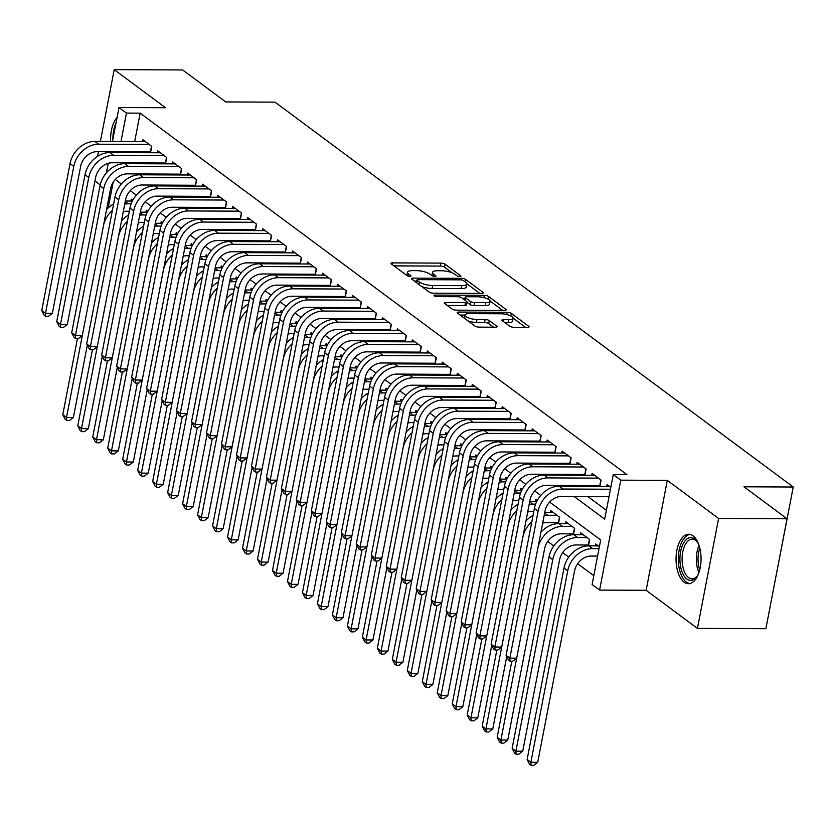<?xml version="1.0" encoding="UTF-8"?>
<svg xmlns="http://www.w3.org/2000/svg" width="835" height="835" viewBox="0 0 835 835"><rect width="100%" height="100%" fill="white"/><g stroke="black" fill="none" stroke-linecap="round" stroke-linejoin="round"><path stroke-width="1.25" d="M459.866 276.562A2.181 0.658 10.9 0 0 460.972 276.208A2.181 0.658 10.9 0 0 460.711 275.811L445.097 264.204A3.11 0.939 10.9 0 0 440.943 263.098L392.575 262.889A3.11 0.939 10.9 0 0 390.978 263.39A3.11 0.939 10.9 0 0 391.354 263.964L406.979 275.56A2.181 0.658 10.9 0 0 409.881 276.343A2.181 0.658 10.9 0 0 410.997 275.988A2.181 0.658 10.9 0 0 410.736 275.581L408.712 274.078A9.968 2.996 10.9 0 1 407.532 272.231A9.968 2.996 10.9 0 1 412.605 270.623L416.644 270.644A9.968 2.996 10.9 0 1 429.942 274.172L431.966 275.675A2.181 0.658 10.9 0 0 434.878 276.448A2.181 0.658 10.9 0 0 435.985 276.103A2.181 0.658 10.9 0 0 435.724 275.696L433.709 274.193A9.968 2.996 10.9 0 1 432.52 272.346A9.968 2.996 10.9 0 1 437.603 270.738L441.631 270.759A9.968 2.996 10.9 0 1 454.929 274.287L456.954 275.79A2.181 0.658 10.9 0 0 459.866 276.562M693.008 535.799A24.747 12.504 -89.7 0 0 688.656 534.233A24.747 12.504 -89.7 0 0 676.256 554.534A24.747 12.504 -89.7 0 0 684.084 582.152A24.747 12.504 -89.7 0 0 688.437 583.717A24.747 12.504 -89.7 0 0 700.836 563.416A24.747 12.504 -89.7 0 0 693.008 535.799M117.067 117.474A24.747 12.504 -89.7 0 0 110.648 141.491M509.736 326.193A3.11 0.939 10.9 0 0 513.89 327.299L527.459 327.362A3.11 0.939 10.9 0 0 529.046 326.85A3.11 0.939 10.9 0 0 528.68 326.276L511.333 313.396A3.11 0.939 10.9 0 0 507.169 312.29L458.801 312.071A3.11 0.939 10.9 0 0 457.215 312.572A3.11 0.939 10.9 0 0 457.59 313.156L474.938 326.036A3.11 0.939 10.9 0 0 479.092 327.143L495.489 327.216A3.11 0.939 10.9 0 0 497.075 326.715A3.11 0.939 10.9 0 0 496.7 326.13L489.279 320.619A3.11 0.939 10.9 0 0 485.125 319.513L476.994 319.481A8.329 2.505 10.9 0 1 468.675 317.947A8.329 2.505 10.9 0 1 464.876 314.983A8.329 2.505 10.9 0 1 469.124 313.636L500.969 313.783A8.329 2.505 10.9 0 1 509.277 315.317A8.329 2.505 10.9 0 1 513.076 318.281A8.329 2.505 10.9 0 1 508.839 319.628L503.526 319.596A3.11 0.939 10.9 0 0 501.939 320.097A3.11 0.939 10.9 0 0 502.315 320.682L509.736 326.193M787.04 518.775L765.872 628.713L697.434 628.4L718.601 518.472L787.04 518.775L743.975 486.795L793.25 487.024L274.997 102.152L225.721 101.933L182.656 69.952L114.218 69.639L165.518 107.736L118.977 107.527L126.471 113.09L140.155 113.153L626.96 474.666L613.276 474.604L620.76 480.167L599.593 590.095L592.109 584.531L600.689 539.963L549.66 502.075M718.601 518.472L667.301 480.375L620.76 480.167M481.732 293.398A3.11 0.939 10.9 0 0 483.329 292.897A3.11 0.939 10.9 0 0 482.954 292.323L465.606 279.443A3.11 0.939 10.9 0 0 461.452 278.337L413.085 278.118A3.11 0.939 10.9 0 0 411.498 278.619A3.11 0.939 10.9 0 0 411.864 279.193L429.211 292.083A3.11 0.939 10.9 0 0 433.375 293.179L481.732 293.398M488.465 296.415L505.812 309.294A3.11 0.939 10.9 0 1 506.187 309.879A3.11 0.939 10.9 0 1 504.601 310.38L456.234 310.161A3.11 0.939 10.9 0 1 452.079 309.054L444.648 303.543A3.11 0.939 10.9 0 1 444.283 302.969A3.11 0.939 10.9 0 1 445.869 302.468L465.481 302.552A3.11 0.939 10.9 0 0 467.068 302.051A3.11 0.939 10.9 0 0 466.702 301.477L461.776 297.813A3.11 0.939 10.9 0 0 457.622 296.707L437.196 296.623A2.181 0.658 10.9 0 1 435.025 296.216A2.181 0.658 10.9 0 1 434.023 295.444A2.181 0.658 10.9 0 1 435.139 295.089L484.31 295.308A3.11 0.939 10.9 0 1 488.465 296.415L487.953 299.066M114.218 69.639L100.388 141.449M98.426 151.636L97.518 156.375M585.596 544.973L586.89 545.933M570.618 533.857L571.912 534.817M555.64 522.731L556.935 523.691M150.519 152.721L151.74 146.376L142.754 139.696L142.378 141.637M165.497 163.848L166.718 157.502L157.732 150.822L157.356 152.753M180.475 174.974L181.696 168.618L172.709 161.948L172.334 163.879M195.453 186.101L196.674 179.744L187.687 173.075L187.311 175.006M210.43 197.217L211.652 190.871L202.665 184.191L202.289 186.121M225.408 208.343L226.629 201.987L217.643 195.317L217.267 197.248M240.386 219.469L241.607 213.113L232.621 206.443L232.245 208.374M255.364 230.585L256.585 224.239L247.598 217.559L247.223 219.501M270.342 241.712L271.563 235.366L262.576 228.686L262.211 230.617M285.32 252.838L286.541 246.482L277.554 239.812L277.189 241.743M300.297 263.964L301.518 257.608L292.532 250.938L292.166 252.869M315.275 275.08L316.496 268.734L307.51 262.054L307.144 263.985M330.253 286.207L331.485 279.85L322.487 273.181L322.122 275.112M345.231 297.333L346.462 290.977L337.476 284.307L337.1 286.238M360.209 308.449L361.44 302.103L352.454 295.423L352.078 297.364M375.197 319.575L376.418 313.229L367.431 306.549L367.056 308.48M390.175 330.702L391.396 324.345L382.409 317.676L382.033 319.607M405.152 341.818L406.374 335.472L397.387 328.802L397.011 330.733M420.13 352.944L421.351 346.598L412.365 339.918L411.989 341.849M435.108 364.07L436.329 357.714L427.343 351.044L426.967 352.975M450.086 375.197L451.307 368.84L442.32 362.171L441.945 364.102M465.064 386.313L466.285 379.967L457.298 373.287L456.922 375.228M480.041 397.439L481.263 391.083L472.276 384.413L471.911 386.344M495.019 408.565L496.24 402.209L487.254 395.539L486.889 397.47M509.997 419.681L511.218 413.335L502.232 406.655L501.866 408.597M524.975 430.808L526.196 424.462L517.209 417.782L516.844 419.713M539.953 441.934L541.184 435.578L532.187 428.908L531.822 430.839M554.931 453.061L556.162 446.704L547.175 440.035L546.8 441.965M569.908 464.177L571.14 457.83L562.153 451.15L561.778 453.092M584.897 475.303L586.118 468.946L577.131 462.277L576.755 464.208M599.874 486.429L601.096 480.073L592.109 473.403L591.733 475.334M140.155 113.153L134.675 141.595M132.713 151.793L132.556 152.648M138.506 162.867L139.675 163.733M153.483 173.993L154.652 174.859M168.472 185.12L169.63 185.975M183.449 196.235L184.608 197.102M198.427 207.362L199.586 208.228M213.405 218.488L214.564 219.354M228.383 229.615L229.541 230.47M243.361 240.73L244.519 241.597M258.339 251.857L259.497 252.723M273.316 262.983L274.475 263.839M288.294 274.099L289.453 274.965M303.272 285.226L304.431 286.092M318.25 296.352L319.419 297.208M333.228 307.478L334.397 308.334M348.205 318.594L349.374 319.461M363.183 329.721L364.352 330.587M378.171 340.847L379.33 341.703M393.149 351.963L394.308 352.829M408.127 363.089L409.286 363.956M423.105 374.216L424.264 375.072M438.083 385.332L439.241 386.198M453.061 396.458L454.219 397.324M468.038 407.584L469.197 408.451M483.016 418.711L484.175 419.567M497.994 429.827L499.153 430.693M512.972 440.953L514.13 441.819M527.95 452.079L529.119 452.935M542.927 463.195L544.096 464.062M557.905 474.322L559.074 475.188M572.883 485.448L574.052 486.314M587.861 496.574L606.398 510.331M147.691 151.855L148.849 152.721M162.668 162.982L163.827 163.837M177.646 174.097L178.805 174.964M192.624 185.224L193.783 186.09M207.602 196.35L208.76 197.217M222.58 207.477L223.738 208.332M237.557 218.593L238.716 219.459M252.535 229.719L253.694 230.585M267.513 240.845L268.672 241.701M282.491 251.961L283.649 252.828M297.469 263.088L298.638 263.954M312.447 274.214L313.616 275.07M327.424 285.34L328.593 286.196M342.402 296.456L343.571 297.323M357.39 307.583L358.549 308.449M372.368 318.709L373.527 319.565M387.346 329.825L388.505 330.691M402.324 340.951L403.482 341.818M417.302 352.078L418.46 352.934M432.279 363.194L433.438 364.06M447.257 374.32L448.416 375.186M462.235 385.446L463.394 386.313M477.213 396.573L478.371 397.429M492.191 407.689L493.349 408.555M507.169 418.815L508.338 419.681M522.146 429.942L523.315 430.797M537.124 441.057L538.293 441.924M552.102 452.184L553.271 453.05M567.08 463.31L568.249 464.177M582.068 474.437L583.227 475.292M597.046 485.552L598.204 486.419M606.711 486.461L607.087 484.519L610.823 487.306M547.697 541.456L553.782 545.975M562.675 552.582L568.76 557.091M577.653 563.698L593.81 575.691M130.938 201.058L131.304 199.127L132.796 200.233M145.916 212.173L146.282 210.243L147.774 211.349M160.894 223.3L161.259 221.369L162.752 222.475M175.872 234.426L176.248 232.495L177.74 233.602M190.85 245.553L191.225 243.611L192.718 244.728M205.827 256.669L206.203 254.738L207.696 255.844M220.805 267.795L221.181 265.864L222.674 266.97M235.783 278.921L236.159 276.99L237.651 278.097M250.761 290.037L251.137 288.106L252.629 289.213M265.739 301.164L266.115 299.233L267.607 300.339M280.717 312.29L281.092 310.359L282.585 311.465M295.694 323.416L296.07 321.475L297.563 322.592M310.683 334.532L311.048 332.601L312.541 333.708M325.66 345.659L326.026 343.728L327.518 344.834M340.638 356.785L341.004 354.844L342.496 355.961M355.616 367.901L355.981 365.97L357.474 367.076M370.594 379.027L370.959 377.096L372.452 378.203M385.572 390.154L385.947 388.223L387.44 389.329M400.549 401.28L400.925 399.339L402.418 400.456M415.527 412.396L415.903 410.465L417.396 411.571M430.505 423.522L430.881 421.591L432.373 422.698M445.483 434.649L445.859 432.707L447.351 433.824M460.461 445.765L460.836 443.834L462.329 444.94M475.439 456.891L475.814 454.96L477.307 456.067M490.416 468.017L490.792 466.087L492.285 467.193M505.394 479.133L505.77 477.202L507.262 478.309M520.382 490.26L520.748 488.329L522.24 489.435M535.36 501.386L535.726 499.455L537.218 500.562M550.338 512.513L550.703 510.571L559.69 517.251L558.469 523.608M565.316 523.629L565.681 521.698L574.668 528.378L573.447 534.724M580.294 534.755L580.659 532.824L589.646 539.493L588.424 545.85M595.272 545.881L595.647 543.95L599.384 546.727M771.989 596.952L793.25 487.024M667.301 480.375L646.133 590.303L697.434 628.4M646.133 590.303L599.593 590.095M94.95 180.986L100.21 184.89M574.177 496.512L604.686 519.172L613.276 474.604M124.822 162.804L125.981 163.67M139.8 173.93L140.958 174.797M154.778 185.057L155.936 185.913M169.755 196.183L170.924 197.039M184.733 207.299L185.902 208.165M199.711 218.426L200.88 219.292M214.689 229.552L215.858 230.408M229.667 240.668L230.836 241.534M244.655 251.794L245.814 252.661M259.633 262.921L260.791 263.776M274.611 274.037L275.769 274.903M289.588 285.163L290.747 286.029M304.566 296.289L305.725 297.156M319.544 307.416L320.703 308.272M334.522 318.532L335.68 319.398M349.5 329.658L350.658 330.524M364.477 340.784L365.636 341.64M379.455 351.9L380.624 352.767M394.433 363.027L395.602 363.893M409.411 374.153L410.58 375.019M424.389 385.279L425.558 386.135M439.367 396.395L440.536 397.262M454.355 407.522L455.513 408.388M469.333 418.648L470.491 419.504M484.31 429.764L485.469 430.63M499.288 440.89L500.447 441.757M514.266 452.017L515.425 452.883M529.244 463.143L530.402 463.999M544.222 474.259L545.38 475.125M559.199 485.385L560.358 486.252M126.471 113.09L120.992 141.532M119.029 151.73L118.862 152.586M106.41 172.814L108.237 163.316M110.314 152.544L110.481 151.688M112.443 141.501L118.977 107.527M113.142 182.291L108.206 207.946M540.736 495.447L534.682 490.949M525.758 484.321L519.704 479.833M510.78 473.205L504.726 468.706M495.802 462.079L489.748 457.58M480.824 450.952L474.771 446.454M465.846 439.836L459.793 435.338M450.869 428.71L444.815 424.211M435.891 417.583L429.837 413.085M420.913 406.457L414.859 401.969M405.935 395.341L399.881 390.843M390.957 384.215L384.904 379.716M375.98 373.088L369.915 368.59M361.002 361.972L354.938 357.474M346.014 350.846L339.96 346.348M331.036 339.72L324.982 335.221M316.058 328.593L310.004 324.105M301.08 317.477L295.026 312.979M286.102 306.351L280.049 301.852M271.124 295.225L265.071 290.726M256.147 284.109L250.093 279.61M241.169 272.982L235.115 268.484M226.191 261.856L220.137 257.357M211.213 250.73L205.159 246.241M196.235 239.614L190.182 235.115M181.258 228.487L175.204 223.989M166.28 217.361L160.226 212.873M151.302 206.245L145.238 201.746M136.314 195.119L130.26 190.62M121.336 183.992L115.282 179.494M432.52 272.346L431.945 275.32A9.968 2.996 10.9 0 0 431.945 275.665M407.532 272.231L406.958 275.206A9.968 2.996 10.9 0 0 406.958 275.55M452.069 272.784L444.523 267.179A3.11 0.939 10.9 0 0 440.369 266.073L393.911 265.864M416.769 281.103L414.421 281.092M479.822 293.388L466.775 283.702M463.456 280.623A2.181 0.658 10.9 0 0 460.555 279.85L418.095 279.662A2.181 0.658 10.9 0 0 416.989 280.007A2.181 0.658 10.9 0 0 417.239 280.414L419.379 282A9.968 2.996 10.9 0 0 432.676 285.528L461.703 285.664A9.968 2.996 10.9 0 0 466.775 284.046A9.968 2.996 10.9 0 0 465.596 282.209L463.456 280.623M421.665 286.478A9.968 2.996 10.9 0 0 432.102 288.503L432.676 285.528M466.775 284.046L466.201 287.021A9.968 2.996 10.9 0 1 461.129 288.628L432.102 288.503M490.082 301.017L502.68 310.37M447.205 305.443L464.907 305.526A3.11 0.939 10.9 0 0 466.494 305.026L467.068 302.051M462.277 298.189L464.98 298.199M485.834 302.646A8.329 2.505 10.9 0 0 490.082 301.299A8.329 2.505 10.9 0 0 486.283 298.335A8.329 2.505 10.9 0 0 477.975 296.801L466.755 296.749A3.11 0.939 10.9 0 0 465.168 297.26A3.11 0.939 10.9 0 0 465.533 297.834L470.46 301.487A3.11 0.939 10.9 0 0 474.614 302.594L485.834 302.646L485.26 305.61A8.329 2.505 10.9 0 0 489.508 304.274L490.082 301.299M485.26 305.61L474.05 305.568A3.11 0.939 10.9 0 1 469.886 304.462L467.015 302.333M513.076 318.281L512.513 321.245A8.329 2.505 10.9 0 1 508.264 322.592L504.872 322.581M464.876 314.983L464.312 317.958A8.329 2.505 10.9 0 0 464.291 318.135M467.986 320.87A8.329 2.505 10.9 0 0 476.42 322.446L476.994 319.481M493.568 327.205L488.705 323.594A3.11 0.939 10.9 0 0 484.55 322.487L476.42 322.446M464.865 315.077L460.148 315.056M525.549 327.351L513.097 318.104M129.352 211.245L126.795 211.234A15.865 12.828 126.6 0 0 123.277 211.693M124.739 204.105A23.797 19.247 -53.4 0 1 128.225 203.803L131.168 203.823M125.323 201.026L132.368 201.058M87.32 345.116L73.376 417.51L69.451 420.537L66.716 420.516L65.224 419.41L62.792 414.703L77.446 338.603M62.792 414.703L66.529 417.479L103.404 225.993A23.797 19.247 -53.4 0 1 112.412 210.305M106.546 209.637A23.797 19.247 -53.4 0 1 113.633 203.97M66.716 420.516L66.529 417.479L73.376 417.51M150.676 151.897L97.184 151.626A15.865 12.828 126.6 0 0 80.63 166.426L52.334 313.344L48.42 316.361L45.685 316.35L44.182 315.233L41.75 310.526L70.046 163.608A23.797 19.247 -53.4 0 1 94.866 141.418L145.374 141.647M41.75 310.526L45.497 313.313L73.783 166.395A23.797 19.247 -53.4 0 1 98.614 144.204L149.121 144.424M45.685 316.35L45.497 313.313L52.334 313.344M150.436 151.866L151.532 146.219M116.044 122.787A24.591 12.431 -89.7 0 0 112.871 139.278M698.54 573.718A21.418 10.824 90.3 0 1 696.995 576.369A21.418 10.824 90.3 0 1 680.045 562.508A21.418 10.824 90.3 0 1 685.097 540.777A21.418 10.824 90.3 0 1 697.152 541.654A21.418 10.824 90.3 0 1 698.676 544.326M697.601 542.332A19.831 10.02 -89.7 0 0 692.194 539.159A19.831 10.02 -89.7 0 0 682.205 562.258A19.831 10.02 -89.7 0 0 692.017 578.822A19.831 10.02 -89.7 0 0 697.444 575.691M690.211 534.431A24.591 12.431 -89.7 0 0 678.469 563.03A24.591 12.431 -89.7 0 0 689.981 583.54M144.33 222.371L141.773 222.36A15.865 12.828 126.6 0 0 138.255 222.82M139.716 215.232A23.797 19.247 -53.4 0 1 143.202 214.929L146.146 214.939M140.311 212.153L147.346 212.184M102.298 356.242L88.353 428.637L84.429 431.653L81.694 431.643L80.202 430.536L77.77 425.829L92.424 349.729M77.77 425.829L81.506 428.605L118.382 237.119A23.797 19.247 -53.4 0 1 127.39 221.432M121.534 220.753A23.797 19.247 -53.4 0 1 128.611 215.096M81.694 431.643L81.506 428.605L88.353 428.637M159.308 233.497L156.75 233.476A15.865 12.828 126.6 0 0 153.233 233.936M154.694 226.348A23.797 19.247 -53.4 0 1 158.191 226.055L161.124 226.066M155.289 223.279L162.324 223.31M117.276 367.369L103.331 439.763L99.417 442.78L96.672 442.769L95.18 441.652L92.748 436.945L107.402 360.845M92.748 436.945L96.484 439.732L133.36 248.245A23.797 19.247 -53.4 0 1 142.368 232.548M136.512 231.879A23.797 19.247 -53.4 0 1 143.589 226.222M96.672 442.769L96.484 439.732L103.331 439.763M174.285 244.613L171.739 244.603A15.865 12.828 126.6 0 0 168.211 245.062M169.672 237.474A23.797 19.247 -53.4 0 1 173.169 237.182L176.101 237.192M170.267 234.395L177.302 234.426M132.254 378.495L118.309 450.879L114.395 453.906L111.65 453.896L110.157 452.779L107.725 448.071L122.38 371.972M107.725 448.071L111.472 450.858L148.338 259.372A23.797 19.247 -53.4 0 1 157.345 243.674M151.49 243.006A23.797 19.247 -53.4 0 1 158.566 237.338M111.65 453.896L111.472 450.858L118.309 450.879M189.263 255.74L186.716 255.729A15.865 12.828 126.6 0 0 183.189 256.188M184.65 248.6A23.797 19.247 -53.4 0 1 188.146 248.298L191.079 248.308M185.245 245.521L192.28 245.553M147.231 389.611L133.287 462.005L129.373 465.022L126.628 465.011L125.135 463.905L122.703 459.198L137.357 383.098M122.703 459.198L126.45 461.974L163.316 270.488A23.797 19.247 -53.4 0 1 172.323 254.8M166.468 254.122A23.797 19.247 -53.4 0 1 173.544 248.465M126.628 465.011L126.45 461.974L133.287 462.005M165.654 163.023L112.161 162.752A15.865 12.828 126.6 0 0 95.607 177.542L67.322 324.46L63.397 327.487L60.663 327.477L59.16 326.36L56.728 321.652L85.024 174.734A23.797 19.247 -53.4 0 1 109.844 152.544L160.351 152.774M56.728 321.652L60.475 324.429L88.761 177.511A23.797 19.247 -53.4 0 1 113.591 155.32L164.098 155.55M60.663 327.477L60.475 324.429L67.322 324.46M165.413 162.992L166.509 157.345M180.631 174.15L127.139 173.878A15.865 12.828 126.6 0 0 110.585 188.668L82.3 335.586L78.375 338.603L75.641 338.592L74.138 337.486L71.706 332.779L100.002 185.861A23.797 19.247 -53.4 0 1 124.822 163.67L175.329 163.89M71.706 332.779L75.453 335.555L103.749 188.637A23.797 19.247 -53.4 0 1 128.569 166.447L179.076 166.676M75.641 338.592L75.453 335.555L82.3 335.586M180.402 174.118L181.487 168.461M195.609 185.266L142.117 184.994A15.865 12.828 126.6 0 0 125.563 199.795L97.278 346.713L93.353 349.729L90.618 349.719L89.115 348.602L86.683 343.895L114.979 196.976A23.797 19.247 -53.4 0 1 139.8 174.786L190.307 175.016M86.683 343.895L90.43 346.682L118.727 199.763A23.797 19.247 -53.4 0 1 143.547 177.573L194.054 177.792M90.618 349.719L90.43 346.682L97.278 346.713M195.38 185.234L196.465 179.588M210.587 196.392L157.095 196.121A15.865 12.828 126.6 0 0 140.541 210.911L112.255 357.839L108.331 360.856L105.596 360.845L104.093 359.728L101.661 355.021L129.957 208.103A23.797 19.247 -53.4 0 1 154.778 185.913L205.285 186.142M101.661 355.021L105.408 357.808L133.704 210.879A23.797 19.247 -53.4 0 1 158.525 188.689L209.032 188.919M105.596 360.845L105.408 357.808L112.255 357.839M210.357 196.361L211.443 190.714M204.241 266.866L201.694 266.856A15.865 12.828 126.6 0 0 198.166 267.315M199.628 259.727A23.797 19.247 -53.4 0 1 203.124 259.424L206.057 259.435M200.223 256.648L207.257 256.679M162.209 400.737L148.265 473.132L144.351 476.148L141.616 476.138L140.113 475.021L137.681 470.324L152.335 394.224M137.681 470.324L141.428 473.101L178.304 281.614A23.797 19.247 -53.4 0 1 187.301 265.927M181.446 265.248A23.797 19.247 -53.4 0 1 188.522 259.591M141.616 476.138L141.428 473.101L148.265 473.132M225.565 207.518L172.073 207.247A15.865 12.828 126.6 0 0 155.519 222.037L127.233 368.955L123.309 371.982L120.574 371.961L119.071 370.855L116.639 366.147L144.935 219.229A23.797 19.247 -53.4 0 1 169.755 197.039L220.263 197.258M116.639 366.147L120.386 368.924L148.682 222.006A23.797 19.247 -53.4 0 1 173.503 199.815L224.01 200.045M120.574 371.961L120.386 368.924L127.233 368.955M225.335 207.487L226.421 201.84M219.219 277.982L216.672 277.971A15.865 12.828 126.6 0 0 213.144 278.431M214.605 270.843A23.797 19.247 -53.4 0 1 218.102 270.55L221.035 270.561M215.2 267.774L222.235 267.805M177.187 411.864L163.243 484.258L159.328 487.275L156.594 487.264L155.091 486.147L152.659 481.44L167.313 405.34M152.659 481.44L156.406 484.227L193.282 292.741A23.797 19.247 -53.4 0 1 202.279 277.043M196.423 276.375A23.797 19.247 -53.4 0 1 203.5 270.707M156.594 487.264L156.406 484.227L163.243 484.258M240.543 218.645L187.05 218.363A15.865 12.828 126.6 0 0 170.507 233.163L142.211 380.082L138.286 383.098L135.552 383.088L134.059 381.971L131.617 377.274L159.913 230.345A23.797 19.247 -53.4 0 1 184.733 208.155L235.24 208.385M131.617 377.274L135.364 380.05L163.66 233.132A23.797 19.247 -53.4 0 1 188.48 210.942L238.987 211.171M135.552 383.088L135.364 380.05L142.211 380.082M240.313 218.603L241.398 212.956M234.197 289.108L231.65 289.098A15.865 12.828 126.6 0 0 228.122 289.557M229.583 281.969A23.797 19.247 -53.4 0 1 233.08 281.666L236.013 281.687M230.178 278.89L237.213 278.921M192.165 422.98L178.231 495.374L174.306 498.401L171.572 498.38L170.069 497.274L167.637 492.567L182.291 416.467M167.637 492.567L171.384 495.343L208.259 303.856A23.797 19.247 -53.4 0 1 217.257 288.169M211.401 287.501A23.797 19.247 -53.4 0 1 218.478 281.833M171.572 498.38L171.384 495.343L178.231 495.374M255.52 229.761L202.028 229.489A15.865 12.828 126.6 0 0 185.485 244.29L157.189 391.208L153.264 394.224L150.53 394.214L149.037 393.097L146.595 388.39L174.891 241.472A23.797 19.247 -53.4 0 1 199.711 219.281L250.218 219.511M146.595 388.39L150.342 391.177L178.638 244.258A23.797 19.247 -53.4 0 1 203.458 222.068L253.965 222.287M150.53 394.214L150.342 391.177L157.189 391.208M255.291 229.729L256.376 224.083M249.185 300.235L246.628 300.224A15.865 12.828 126.6 0 0 243.1 300.683M244.561 293.095A23.797 19.247 -53.4 0 1 248.058 292.793L250.991 292.803M245.156 290.016L252.191 290.048M207.143 434.106L193.209 506.501L189.284 509.517L186.549 509.507L185.046 508.4L182.614 503.693L197.269 427.593M182.614 503.693L186.362 506.469L223.237 314.983A23.797 19.247 -53.4 0 1 232.245 299.295M226.379 298.617A23.797 19.247 -53.4 0 1 233.456 292.96M186.549 509.507L186.362 506.469L193.209 506.501M270.498 240.887L217.006 240.616A15.865 12.828 126.6 0 0 200.463 255.406L172.167 402.324L168.242 405.351L165.507 405.33L164.015 404.223L161.583 399.516L189.869 252.598A23.797 19.247 -53.4 0 1 214.689 230.408L265.196 230.637M161.583 399.516L165.32 402.293L193.616 255.374A23.797 19.247 -53.4 0 1 218.436 233.184L268.943 233.414M165.507 405.33L165.32 402.293L172.167 402.324M270.269 240.856L271.354 235.209M264.163 311.361L261.605 311.34A15.865 12.828 126.6 0 0 258.078 311.799M259.539 304.211A23.797 19.247 -53.4 0 1 263.035 303.919L265.968 303.93M260.134 301.143L267.179 301.174M222.12 445.232L208.186 517.627L204.262 520.643L201.527 520.633L200.024 519.516L197.592 514.809L212.247 438.709M197.592 514.809L201.339 517.596L238.215 326.109A23.797 19.247 -53.4 0 1 247.223 310.411M241.357 309.743A23.797 19.247 -53.4 0 1 248.433 304.086M201.527 520.633L201.339 517.596L208.186 517.627M285.476 252.013L231.984 251.742A15.865 12.828 126.6 0 0 215.44 266.532L187.144 413.45L183.22 416.467L180.485 416.456L178.993 415.35L176.561 410.643L204.846 263.724A23.797 19.247 -53.4 0 1 229.667 241.534L280.174 241.753M176.561 410.643L180.297 413.419L208.593 266.501A23.797 19.247 -53.4 0 1 233.414 244.311L283.921 244.54M180.485 416.456L180.297 413.419L187.144 413.45M285.246 251.982L286.332 246.325M279.14 322.477L276.583 322.467A15.865 12.828 126.6 0 0 273.055 322.926M274.517 315.338A23.797 19.247 -53.4 0 1 278.013 315.035L280.946 315.056M275.112 312.259L282.157 312.29M237.098 456.359L223.164 528.743L219.24 531.77L216.505 531.759L215.002 530.642L212.57 525.935L227.224 449.835M212.57 525.935L216.317 528.722L253.193 337.236A23.797 19.247 -53.4 0 1 262.2 321.538M256.335 320.87A23.797 19.247 -53.4 0 1 263.422 315.202M216.505 531.759L216.317 528.722L223.164 528.743M300.454 263.129L246.962 262.858A15.865 12.828 126.6 0 0 230.418 277.658L202.122 424.577L198.208 427.593L195.463 427.583L193.97 426.466L191.539 421.758L219.824 274.84A23.797 19.247 -53.4 0 1 244.655 252.65L295.152 252.88M191.539 421.758L195.275 424.545L223.571 277.627A23.797 19.247 -53.4 0 1 248.392 255.437L298.899 255.656M195.463 427.583L195.275 424.545L202.122 424.577M300.224 263.098L301.31 257.451M294.118 333.603L291.561 333.593A15.865 12.828 126.6 0 0 288.033 334.052M289.505 326.464A23.797 19.247 -53.4 0 1 292.991 326.161L295.924 326.172M290.089 323.385L297.135 323.416M252.076 467.475L238.142 539.869L234.218 542.886L231.483 542.875L229.98 541.769L227.548 537.062L242.202 460.962M227.548 537.062L231.295 539.838L268.171 348.352A23.797 19.247 -53.4 0 1 277.178 332.664M271.312 331.986A23.797 19.247 -53.4 0 1 278.399 326.328M231.483 542.875L231.295 539.838L238.142 539.869M315.442 274.256L261.94 273.984A15.865 12.828 126.6 0 0 245.396 288.774L217.1 435.703L213.186 438.719L210.441 438.709L208.948 437.592L206.516 432.885L234.802 285.967A23.797 19.247 -53.4 0 1 259.633 263.776L310.14 264.006M206.516 432.885L210.263 435.672L238.549 288.743A23.797 19.247 -53.4 0 1 263.369 266.553L313.877 266.782M210.441 438.709L210.263 435.672L217.1 435.703M315.202 274.224L316.288 268.578M309.096 344.73L306.539 344.719A15.865 12.828 126.6 0 0 303.022 345.179M304.483 337.58A23.797 19.247 -53.4 0 1 307.969 337.288L310.912 337.298M305.067 334.511L312.113 334.543M267.064 478.601L253.12 550.996L249.195 554.012L246.461 554.002L244.958 552.885L242.526 548.188L257.18 472.088M242.526 548.188L246.273 550.964L283.148 359.478A23.797 19.247 -53.4 0 1 292.156 343.79M286.29 343.112A23.797 19.247 -53.4 0 1 293.377 337.455M246.461 554.002L246.273 550.964L253.12 550.996M330.42 285.382L276.917 285.111A15.865 12.828 126.6 0 0 260.374 299.901L232.078 446.819L228.164 449.835L225.419 449.825L223.926 448.719L221.494 444.011L249.78 297.093A23.797 19.247 -53.4 0 1 274.611 274.903L325.118 275.122M221.494 444.011L225.241 446.788L253.527 299.869A23.797 19.247 -53.4 0 1 278.347 277.679L328.854 277.909M225.419 449.825L225.241 446.788L232.078 446.819M330.18 285.351L331.265 279.694M345.398 296.508L291.895 296.227A15.865 12.828 126.6 0 0 275.352 311.027L247.056 457.945L243.142 460.962L240.407 460.951L238.904 459.834L236.472 455.138L264.768 308.209A23.797 19.247 -53.4 0 1 289.588 286.019L340.095 286.248M236.472 455.138L240.219 457.914L268.505 310.996A23.797 19.247 -53.4 0 1 293.336 288.806L343.832 289.035M240.407 460.951L240.219 457.914L247.056 457.945M345.158 296.467L346.254 290.82M360.376 307.624L306.883 307.353A15.865 12.828 126.6 0 0 290.329 322.153L262.033 469.072L258.119 472.088L255.385 472.078L253.882 470.961L251.45 466.254L279.746 319.335A23.797 19.247 -53.4 0 1 304.566 297.145L355.073 297.375M251.45 466.254L255.197 469.04L283.483 322.122A23.797 19.247 -53.4 0 1 308.313 299.932L358.82 300.151M255.385 472.078L255.197 469.04L262.033 469.072M360.135 307.593L361.231 301.946M324.074 355.846L321.517 355.835A15.865 12.828 126.6 0 0 317.999 356.294M319.461 348.706A23.797 19.247 -53.4 0 1 322.947 348.414L325.89 348.425M320.045 345.638L327.09 345.669M282.042 489.727L268.098 562.122L264.173 565.138L261.438 565.128L259.946 564.011L257.504 559.304L272.168 483.204M257.504 559.304L261.251 562.091L298.126 370.604A23.797 19.247 -53.4 0 1 307.134 354.906M301.268 354.238A23.797 19.247 -53.4 0 1 308.355 348.571M261.438 565.128L261.251 562.091L268.098 562.122M339.052 366.972L336.495 366.962A15.865 12.828 126.6 0 0 332.977 367.421M334.438 359.833A23.797 19.247 -53.4 0 1 337.924 359.53L340.868 359.551M335.023 356.754L342.068 356.785M297.02 500.843L283.075 573.238L279.151 576.265L276.416 576.244L274.924 575.138L272.492 570.43L287.146 494.33M272.492 570.43L276.228 573.207L313.104 381.72A23.797 19.247 -53.4 0 1 322.112 366.033M316.246 365.365A23.797 19.247 -53.4 0 1 323.333 359.697M276.416 576.244L276.228 573.207L283.075 573.238M354.03 378.098L351.472 378.088A15.865 12.828 126.6 0 0 347.955 378.547M349.416 370.959A23.797 19.247 -53.4 0 1 352.902 370.656L355.846 370.667M350.011 367.88L357.046 367.911M311.998 511.97L298.053 584.364L294.129 587.381L291.394 587.37L289.902 586.253L287.47 581.557L302.124 505.457M287.47 581.557L291.206 584.333L328.082 392.847A23.797 19.247 -53.4 0 1 337.089 377.159M331.234 376.481A23.797 19.247 -53.4 0 1 338.311 370.823M291.394 587.37L291.206 584.333L298.053 584.364M375.353 318.751L321.861 318.479A15.865 12.828 126.6 0 0 305.307 333.269L277.022 480.188L273.097 483.214L270.363 483.194L268.86 482.087L266.428 477.38L294.724 330.462A23.797 19.247 -53.4 0 1 319.544 308.272L370.051 308.501M266.428 477.38L270.175 480.156L298.46 333.238A23.797 19.247 -53.4 0 1 323.291 311.048L373.798 311.278M270.363 483.194L270.175 480.156L277.022 480.188M375.113 318.719L376.209 313.073M369.007 389.214L366.45 389.204A15.865 12.828 126.6 0 0 362.933 389.663M364.394 382.075A23.797 19.247 -53.4 0 1 367.891 381.783L370.823 381.793M364.989 379.007L372.024 379.038M326.976 523.096L313.031 595.491L309.117 598.507L306.372 598.497L304.879 597.38L302.447 592.673L317.102 516.573M302.447 592.673L306.184 595.459L343.06 403.973A23.797 19.247 -53.4 0 1 352.067 388.275M346.212 387.607A23.797 19.247 -53.4 0 1 353.288 381.95M306.372 598.497L306.184 595.459L313.031 595.491M390.331 329.877L336.839 329.606A15.865 12.828 126.6 0 0 320.285 344.396L291.999 491.314L288.075 494.33L285.34 494.32L283.837 493.214L281.405 488.506L309.702 341.588A23.797 19.247 -53.4 0 1 334.522 319.387L385.029 319.617M281.405 488.506L285.152 491.283L313.449 344.364A23.797 19.247 -53.4 0 1 338.269 322.174L388.776 322.404M285.34 494.32L285.152 491.283L291.999 491.314M390.102 329.846L391.187 324.189M383.985 400.341L381.438 400.33A15.865 12.828 126.6 0 0 377.911 400.79M379.372 393.202A23.797 19.247 -53.4 0 1 382.868 392.899L385.801 392.92M379.967 390.122L387.002 390.154M341.953 534.212L328.009 606.607L324.095 609.634L321.35 609.613L319.857 608.506L317.425 603.799L332.079 527.699M317.425 603.799L321.172 606.575L358.038 415.089A23.797 19.247 -53.4 0 1 367.045 399.401M361.19 398.733A23.797 19.247 -53.4 0 1 368.266 393.066M321.35 609.613L321.172 606.575L328.009 606.607M405.309 340.993L351.817 340.722A15.865 12.828 126.6 0 0 335.263 355.522L306.977 502.44L303.053 505.457L300.318 505.446L298.815 504.33L296.383 499.622L324.679 352.704A23.797 19.247 -53.4 0 1 349.5 330.514L400.007 330.743M296.383 499.622L300.13 502.409L328.426 355.491A23.797 19.247 -53.4 0 1 353.247 333.301L403.754 333.52M300.318 505.446L300.13 502.409L306.977 502.44M405.079 340.962L406.165 335.315M398.963 411.467L396.416 411.457A15.865 12.828 126.6 0 0 392.888 411.916M394.35 404.328A23.797 19.247 -53.4 0 1 397.846 404.025L400.779 404.036M394.945 401.249L401.979 401.28M356.931 545.338L342.987 617.733L339.073 620.749L336.328 620.739L334.835 619.633L332.403 614.925L347.057 538.826M332.403 614.925L336.15 617.702L373.015 426.215A23.797 19.247 -53.4 0 1 382.023 410.528M376.167 409.849A23.797 19.247 -53.4 0 1 383.244 404.192M336.328 620.739L336.15 617.702L342.987 617.733M420.287 352.12L366.795 351.848A15.865 12.828 126.6 0 0 350.241 366.638L321.955 513.567L318.031 516.583L315.296 516.573L313.793 515.456L311.361 510.749L339.657 363.83A23.797 19.247 -53.4 0 1 364.477 341.64L414.985 341.87M311.361 510.749L315.108 513.535L343.404 366.607A23.797 19.247 -53.4 0 1 368.225 344.417L418.732 344.646M315.296 516.573L315.108 513.535L321.955 513.567M420.057 352.088L421.143 346.442M413.941 422.593L411.394 422.583A15.865 12.828 126.6 0 0 407.866 423.042M409.327 415.444A23.797 19.247 -53.4 0 1 412.824 415.152L415.757 415.162M409.922 412.375L416.957 412.406M371.909 556.465L357.964 628.859L354.05 631.876L351.305 631.865L349.813 630.749L347.381 626.041L362.035 549.941M347.381 626.041L351.128 628.828L388.004 437.342A23.797 19.247 -53.4 0 1 397.001 421.654M391.145 420.976A23.797 19.247 -53.4 0 1 398.222 415.319M351.305 631.865L351.128 628.828L357.964 628.859M435.265 363.246L381.772 362.974A15.865 12.828 126.6 0 0 365.219 377.764L336.933 524.683L333.008 527.699L330.274 527.689L328.771 526.582L326.339 521.875L354.635 374.957A23.797 19.247 -53.4 0 1 379.455 352.767L429.962 352.986M326.339 521.875L330.086 524.651L358.382 377.733A23.797 19.247 -53.4 0 1 383.202 355.543L433.709 355.773M330.274 527.689L330.086 524.651L336.933 524.683M435.035 363.215L436.12 357.557M428.919 433.709L426.372 433.699A15.865 12.828 126.6 0 0 422.844 434.158M424.305 426.57A23.797 19.247 -53.4 0 1 427.802 426.278L430.735 426.288M424.9 423.502L431.935 423.533M386.887 567.591L372.942 639.986L369.028 643.002L366.294 642.992L364.791 641.875L362.359 637.168L377.013 561.068M362.359 637.168L366.106 639.954L402.981 448.468A23.797 19.247 -53.4 0 1 411.979 432.77M406.123 432.102A23.797 19.247 -53.4 0 1 413.2 426.434M366.294 642.992L366.106 639.954L372.942 639.986M450.242 374.362L396.75 374.09A15.865 12.828 126.6 0 0 380.207 388.891L351.911 535.809L347.986 538.826L345.252 538.815L343.749 537.698L341.317 533.001L369.613 386.073A23.797 19.247 -53.4 0 1 394.433 363.883L444.94 364.112M341.317 533.001L345.064 535.778L373.36 388.859A23.797 19.247 -53.4 0 1 398.18 366.669L448.687 366.899M345.252 538.815L345.064 535.778L351.911 535.809M450.013 374.33L451.098 368.684M443.896 444.836L441.35 444.825A15.865 12.828 126.6 0 0 437.822 445.285M439.283 437.697A23.797 19.247 -53.4 0 1 442.78 437.394L445.713 437.415M439.878 434.617L446.913 434.649M401.865 578.707L387.931 651.102L384.006 654.129L381.271 654.108L379.768 653.001L377.336 648.294L391.991 572.194M377.336 648.294L381.084 651.07L417.959 459.584A23.797 19.247 -53.4 0 1 426.956 443.896M421.101 443.228A23.797 19.247 -53.4 0 1 428.178 437.561M381.271 654.108L381.084 651.07L387.931 651.102M465.22 385.488L411.728 385.217A15.865 12.828 126.6 0 0 395.185 400.007L366.889 546.935L362.964 549.952L360.229 549.941L358.737 548.825L356.294 544.117L384.591 397.199A23.797 19.247 -53.4 0 1 409.411 375.009L459.918 375.239M356.294 544.117L360.042 546.904L388.338 399.986A23.797 19.247 -53.4 0 1 413.158 377.785L463.665 378.015M360.229 549.941L360.042 546.904L366.889 546.935M464.991 385.457L466.076 379.81M458.885 455.962L456.327 455.952A15.865 12.828 126.6 0 0 452.8 456.411M454.261 448.823A23.797 19.247 -53.4 0 1 457.757 448.52L460.69 448.531M454.856 445.744L461.891 445.775M416.842 589.834L402.908 662.228L398.984 665.245L396.249 665.234L394.746 664.117L392.314 659.42L406.969 583.321M392.314 659.42L396.061 662.197L432.937 470.71A23.797 19.247 -53.4 0 1 441.945 455.023M436.079 454.344A23.797 19.247 -53.4 0 1 443.155 448.687M396.249 665.234L396.061 662.197L402.908 662.228M480.198 396.615L426.706 396.343A15.865 12.828 126.6 0 0 410.162 411.133L381.866 558.051L377.942 561.078L375.207 561.057L373.715 559.951L371.283 555.244L399.568 408.325A23.797 19.247 -53.4 0 1 424.389 386.135L474.896 386.365M371.283 555.244L375.019 558.02L403.315 411.102A23.797 19.247 -53.4 0 1 428.136 388.912L478.643 389.141M375.207 561.057L375.019 558.02L381.866 558.051M479.968 396.583L481.054 390.937M473.862 467.078L471.305 467.068A15.865 12.828 126.6 0 0 467.777 467.527M469.239 459.939A23.797 19.247 -53.4 0 1 472.735 459.647L475.668 459.657M469.834 456.87L476.879 456.902M431.82 600.96L417.886 673.354L413.962 676.371L411.227 676.36L409.724 675.244L407.292 670.536L421.946 594.436M407.292 670.536L411.039 673.323L447.915 481.837A23.797 19.247 -53.4 0 1 456.922 466.139M451.057 465.471A23.797 19.247 -53.4 0 1 458.133 459.814M411.227 676.36L411.039 673.323L417.886 673.354M488.84 478.204L486.283 478.194A15.865 12.828 126.6 0 0 482.755 478.653M484.216 471.065A23.797 19.247 -53.4 0 1 487.713 470.763L490.646 470.783M484.811 467.986L491.857 468.017M446.798 612.076L432.864 684.47L428.939 687.497L426.205 687.476L424.702 686.37L422.27 681.663L436.924 605.563M422.27 681.663L426.017 684.439L462.893 492.953A23.797 19.247 -53.4 0 1 471.9 477.265M466.034 476.597A23.797 19.247 -53.4 0 1 473.121 470.93M426.205 687.476L426.017 684.439L432.864 684.47M503.818 489.331L501.261 489.32A15.865 12.828 126.6 0 0 497.733 489.78M499.205 482.192A23.797 19.247 -53.4 0 1 502.691 481.889L505.624 481.899M499.789 479.113L506.835 479.144M461.776 623.202L447.842 695.597L443.917 698.613L441.183 698.603L439.68 697.496L437.248 692.789L451.902 616.689M437.248 692.789L440.995 695.565L477.87 504.079A23.797 19.247 -53.4 0 1 486.878 488.392M481.012 487.713A23.797 19.247 -53.4 0 1 488.099 482.056M441.183 698.603L440.995 695.565L447.842 695.597M495.176 407.741L441.684 407.47A15.865 12.828 126.6 0 0 425.14 422.26L396.844 569.178L392.92 572.194L390.185 572.184L388.692 571.077L386.261 566.37L414.546 419.452A23.797 19.247 -53.4 0 1 439.367 397.251L489.874 397.481M386.261 566.37L389.997 569.146L418.293 422.228A23.797 19.247 -53.4 0 1 443.114 400.038L493.621 400.268M390.185 572.184L389.997 569.146L396.844 569.178M494.946 407.71L496.032 402.052M510.154 418.857L456.661 418.586A15.865 12.828 126.6 0 0 440.118 433.386L411.822 580.304L407.908 583.321L405.163 583.31L403.67 582.193L401.238 577.486L429.524 430.568A23.797 19.247 -53.4 0 1 454.355 408.378L504.851 408.607M401.238 577.486L404.975 580.273L433.271 433.355A23.797 19.247 -53.4 0 1 458.091 411.164L508.598 411.384M405.163 583.31L404.975 580.273L411.822 580.304M509.924 418.826L511.01 413.179M525.142 429.983L471.639 429.712A15.865 12.828 126.6 0 0 455.096 444.502L426.8 591.42L422.886 594.447L420.141 594.436L418.648 593.32L416.216 588.612L444.502 441.694A23.797 19.247 -53.4 0 1 469.333 419.504L519.84 419.734M416.216 588.612L419.963 591.399L448.249 444.47A23.797 19.247 -53.4 0 1 473.069 422.28L523.576 422.51M420.141 594.436L419.963 591.399L426.8 591.42M524.902 429.952L525.987 424.305M518.796 500.457L516.239 500.436A15.865 12.828 126.6 0 0 512.721 500.896M514.183 493.308A23.797 19.247 -53.4 0 1 517.669 493.015L520.612 493.026M514.767 490.239L521.812 490.27M476.764 634.329L462.82 706.723L458.895 709.74L456.161 709.729L454.658 708.612L452.226 703.905L466.88 627.805M452.226 703.905L455.973 706.692L492.848 515.205A23.797 19.247 -53.4 0 1 501.856 499.518M495.99 498.839A23.797 19.247 -53.4 0 1 503.077 493.182M456.161 709.729L455.973 706.692L462.82 706.723M540.12 441.11L486.617 440.838A15.865 12.828 126.6 0 0 470.074 455.628L441.778 602.546L437.864 605.563L435.118 605.552L433.626 604.446L431.194 599.739L459.48 452.82A23.797 19.247 -53.4 0 1 484.31 430.63L534.817 430.85M431.194 599.739L434.941 602.515L463.227 455.597A23.797 19.247 -53.4 0 1 488.047 433.407L538.554 433.636M435.118 605.552L434.941 602.515L441.778 602.546M539.88 441.078L540.965 435.421M533.774 511.573L531.217 511.563A15.865 12.828 126.6 0 0 527.699 512.022M529.16 504.434A23.797 19.247 -53.4 0 1 532.646 504.142L535.59 504.152M529.745 501.355L536.79 501.397M491.742 645.455L477.797 717.849L473.873 720.866L471.138 720.856L469.646 719.739L467.203 715.031L481.868 638.932M467.203 715.031L470.95 717.818L507.826 526.332A23.797 19.247 -53.4 0 1 516.834 510.634M510.968 509.966A23.797 19.247 -53.4 0 1 518.055 504.298M471.138 720.856L470.95 717.818L477.797 717.849M555.098 452.226L501.595 451.954A15.865 12.828 126.6 0 0 485.052 466.755L456.755 613.673L452.841 616.689L450.096 616.679L448.604 615.562L446.172 610.865L474.468 463.936A23.797 19.247 -53.4 0 1 499.288 441.746L549.795 441.976M446.172 610.865L449.919 613.641L478.204 466.723A23.797 19.247 -53.4 0 1 503.035 444.533L553.532 444.763M450.096 616.679L449.919 613.641L456.755 613.673M554.857 452.194L555.953 446.548M558.625 522.773L546.194 522.689A15.865 12.828 126.6 0 0 542.677 523.148M544.138 515.56A23.797 19.247 -53.4 0 1 547.624 515.258L557.07 515.299M544.723 512.481L553.323 512.523M506.72 656.571L492.775 728.965L488.851 731.982L486.116 731.971L484.624 730.865L482.192 726.158L496.846 650.058M482.192 726.158L485.928 728.934L522.804 537.448A23.797 19.247 -53.4 0 1 531.811 521.76M525.946 521.082A23.797 19.247 -53.4 0 1 533.033 515.425M486.116 731.971L485.928 728.934L492.775 728.965M558.396 522.741L559.481 517.095M570.075 463.352L516.583 463.081A15.865 12.828 126.6 0 0 500.029 477.87L471.733 624.799L467.819 627.816L465.085 627.805L463.582 626.688L461.15 621.981L489.446 475.063A23.797 19.247 -53.4 0 1 514.266 452.873L564.773 453.102M461.15 621.981L464.897 624.768L493.182 477.839A23.797 19.247 -53.4 0 1 518.013 455.649L568.52 455.879M465.085 627.805L464.897 624.768L471.733 624.799M569.835 463.321L570.931 457.674M573.603 533.899L561.172 533.815A15.865 12.828 126.6 0 0 544.629 548.605L507.753 740.092L503.829 743.108L501.094 743.098L499.601 741.981L497.169 737.284L511.824 661.184M497.169 737.284L500.906 740.06L537.782 548.574A23.797 19.247 -53.4 0 1 562.602 526.384L572.048 526.426M540.923 532.208A23.797 19.247 -53.4 0 1 558.865 523.608L568.311 523.649M501.094 743.098L500.906 740.06L507.753 740.092M573.374 533.868L574.459 528.221M585.053 474.478L531.561 474.207A15.865 12.828 126.6 0 0 515.007 488.997L486.721 635.915L482.797 638.942L480.062 638.921L478.559 637.815L476.127 633.107L504.423 486.189A23.797 19.247 -53.4 0 1 529.244 463.999L579.751 464.229M476.127 633.107L479.874 635.884L508.16 488.966A23.797 19.247 -53.4 0 1 532.991 466.775L583.498 467.005M480.062 638.921L479.874 635.884L486.721 635.915M584.813 474.447L585.909 468.8M588.591 545.025L576.15 544.931A15.865 12.828 126.6 0 0 559.607 559.732L522.731 751.218L518.817 754.235L516.072 754.224L514.579 753.107L512.147 748.4L549.023 556.914A23.797 19.247 -53.4 0 1 573.843 534.724L583.289 534.765M512.147 748.4L515.884 751.187L552.76 559.701A23.797 19.247 -53.4 0 1 577.59 537.51L587.026 537.552M516.072 754.224L515.884 751.187L522.731 751.218M588.351 544.994L589.437 539.337M600.031 485.605L546.539 485.323A15.865 12.828 126.6 0 0 529.985 500.123L501.699 647.041L497.775 650.058L495.04 650.047L493.537 648.941L491.105 644.234L519.401 497.305A23.797 19.247 -53.4 0 1 544.222 475.115L594.729 475.345M491.105 644.234L494.852 647.01L523.148 500.092A23.797 19.247 -53.4 0 1 547.969 477.902L598.476 478.131M495.04 650.047L494.852 647.01L501.699 647.041M599.801 485.563L600.887 479.916M597.578 556.089L591.138 556.058A15.865 12.828 126.6 0 0 574.584 570.848L537.709 762.334L533.795 765.361L531.05 765.34L529.557 764.234L527.125 759.526L564.001 568.04A23.797 19.247 -53.4 0 1 588.821 545.85L598.267 545.892M527.125 759.526L530.872 762.303L567.737 570.816A23.797 19.247 -53.4 0 1 592.568 548.626L599.008 548.658M531.05 765.34L530.872 762.303L537.709 762.334M609.028 496.668L561.517 496.449A15.865 12.828 126.6 0 0 544.963 511.25L516.677 658.168L512.753 661.184L510.018 661.174L508.515 660.057L506.083 655.35L534.379 508.431A23.797 19.247 -53.4 0 1 559.199 486.241L609.707 486.471M506.083 655.35L509.83 658.137L538.126 511.218A23.797 19.247 -53.4 0 1 562.947 489.028L610.458 489.237M510.018 661.174L509.83 658.137L516.677 658.168M460.586 276.489L460.711 275.811M410.611 276.26L410.736 275.581M435.599 276.375L435.724 275.696M433.313 276.239L433.709 274.193M408.325 276.124L408.712 274.078M392.241 264.622L392.575 262.889M440.369 266.073L440.943 263.098M444.523 267.179L445.097 264.204M412.751 279.85L413.085 278.118M461.15 279.882L461.452 278.337M465.137 281.865L465.606 279.443M482.766 293.294L482.954 292.323M416.78 282.846L417.239 280.414M418.909 284.422L419.379 282M461.129 288.628L461.703 285.664M505.624 310.276L505.812 309.294M445.535 304.201L445.869 302.468M464.907 305.526L465.481 302.552M434.931 296.185L435.139 295.089M483.872 297.594L484.31 295.308M465.064 300.266L465.533 297.834M469.886 304.462L470.46 301.487M474.05 305.568L474.614 302.594M503.192 321.329L503.526 319.596M508.264 322.592L508.839 319.628M484.55 322.487L485.125 319.513M488.705 323.594L489.279 320.619M496.512 327.111L496.7 326.13M458.467 313.803L458.801 312.071M506.741 314.545L507.169 312.29M510.832 315.985L511.333 313.396M528.492 327.247L528.68 326.276M125.219 201.579L128.225 203.803M94.866 141.418L98.614 144.204M70.046 163.608L73.783 166.395M698.968 572.518A19.831 10.02 90.3 0 1 696.473 562.32A19.831 10.02 90.3 0 1 699.083 545.526M699.813 548.084A19.174 9.696 -89.7 0 0 698.154 562.216A19.174 9.696 -89.7 0 0 699.709 569.971M140.196 212.695L143.202 214.929M155.185 223.822L158.191 226.055M170.163 234.948L173.169 237.182M185.14 246.064L188.146 248.298M109.844 152.544L113.591 155.32M85.024 174.734L88.761 177.511M124.822 163.67L128.569 166.447M100.002 185.861L103.749 188.637M139.8 174.786L143.547 177.573M114.979 196.976L118.727 199.763M154.778 185.913L158.525 188.689M129.957 208.103L133.704 210.879M200.118 257.19L203.124 259.424M169.755 197.039L173.503 199.815M144.935 219.229L148.682 222.006M215.096 268.317L218.102 270.55M184.733 208.155L188.48 210.942M159.913 230.345L163.66 233.132M230.074 279.433L233.08 281.666M199.711 219.281L203.458 222.068M174.891 241.472L178.638 244.258M245.052 290.559L248.058 292.793M214.689 230.408L218.436 233.184M189.869 252.598L193.616 255.374M260.029 301.685L263.035 303.919M229.667 241.534L233.414 244.311M204.846 263.724L208.593 266.501M275.007 312.812L278.013 315.035M244.655 252.65L248.392 255.437M219.824 274.84L223.571 277.627M289.985 323.928L292.991 326.161M259.633 263.776L263.369 266.553M234.802 285.967L238.549 288.743M304.963 335.054L307.969 337.288M274.611 274.903L278.347 277.679M249.78 297.093L253.527 299.869M289.588 286.019L293.336 288.806M264.768 308.209L268.505 310.996M304.566 297.145L308.313 299.932M279.746 319.335L283.483 322.122M319.941 346.181L322.947 348.414M334.918 357.296L337.924 359.53M349.896 368.423L352.902 370.656M319.544 308.272L323.291 311.048M294.724 330.462L298.46 333.238M364.885 379.549L367.891 381.783M334.522 319.387L338.269 322.174M309.702 341.588L313.449 344.364M379.862 390.676L382.868 392.899M349.5 330.514L353.247 333.301M324.679 352.704L328.426 355.491M394.84 401.792L397.846 404.025M364.477 341.64L368.225 344.417M339.657 363.83L343.404 366.607M409.818 412.918L412.824 415.152M379.455 352.767L383.202 355.543M354.635 374.957L358.382 377.733M424.796 424.044L427.802 426.278M394.433 363.883L398.18 366.669M369.613 386.073L373.36 388.859M439.774 435.16L442.78 437.394M409.411 375.009L413.158 377.785M384.591 397.199L388.338 399.986M454.751 446.287L457.757 448.52M424.389 386.135L428.136 388.912M399.568 408.325L403.315 411.102M469.729 457.413L472.735 459.647M484.707 468.539L487.713 470.763M499.685 479.655L502.691 481.889M439.367 397.251L443.114 400.038M414.546 419.452L418.293 422.228M454.355 408.378L458.091 411.164M429.524 430.568L433.271 433.355M469.333 419.504L473.069 422.28M444.502 441.694L448.249 444.47M514.663 490.782L517.669 493.015M484.31 430.63L488.047 433.407M459.48 452.82L463.227 455.597M529.64 501.908L532.646 504.142M499.288 441.746L503.035 444.533M474.468 463.936L478.204 466.723M544.618 513.024L547.624 515.258M514.266 452.873L518.013 455.649M489.446 475.063L493.182 477.839M558.865 523.608L562.602 526.384M529.244 463.999L532.991 466.775M504.423 486.189L508.16 488.966M573.843 534.724L577.59 537.51M549.023 556.914L552.76 559.701M544.222 475.115L547.969 477.902M519.401 497.305L523.148 500.092M588.821 545.85L592.568 548.626M564.001 568.04L567.737 570.816M559.199 486.241L562.947 489.028M534.379 508.431L538.126 511.218M416.477 282.627L416.989 280.007M464.646 299.953L465.168 297.26"/></g></svg>
